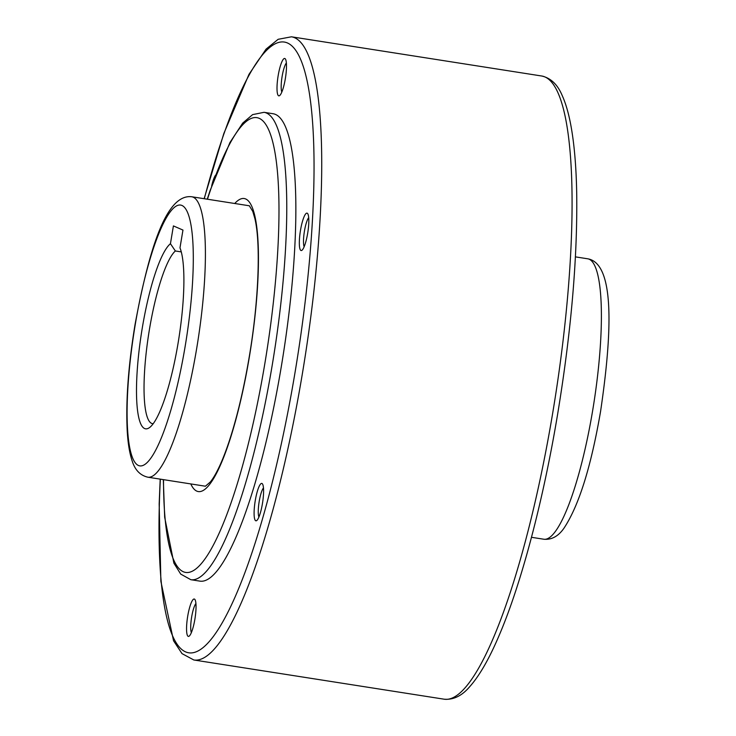 <?xml version="1.0" encoding="UTF-8"?>
<svg xmlns="http://www.w3.org/2000/svg" width="736" height="736" viewBox="0 0 736 736"><rect width="100%" height="100%" fill="white"/><g stroke="black" fill="none" stroke-linecap="round" stroke-linejoin="round"><path stroke-width="1.1" d="M284.869 58.521A18.924 3.781 98.9 0 1 285.384 58.972A18.924 3.781 98.9 0 1 285.485 77.74A18.924 3.781 98.9 0 1 279.643 95.579A18.924 3.781 98.9 0 1 278.631 95.8A18.924 3.781 98.9 0 1 278.171 75.606A18.924 3.781 98.9 0 1 284.869 58.521M211.664 185.95A18.924 3.781 98.9 0 1 212.667 182.086A18.924 3.781 98.9 0 1 215.574 175.122M191.36 632.629A15.511 3.1 98.9 0 1 191.535 617.743A15.511 3.1 98.9 0 1 195.923 603.52M188.177 636.346A18.924 3.781 98.9 0 1 187.717 616.152A18.924 3.781 98.9 0 1 194.414 599.067A18.924 3.781 98.9 0 1 194.93 599.527A18.924 3.781 98.9 0 1 195.031 618.295A18.924 3.781 98.9 0 1 189.189 636.125A18.924 3.781 98.9 0 1 188.177 636.346M258.906 517.031A15.511 3.1 98.9 0 1 260.884 493.884A15.511 3.1 98.9 0 1 263.47 487.931M260.388 512.78A18.924 3.781 98.9 0 1 256.735 520.536A18.924 3.781 98.9 0 1 254.104 512.192A18.924 3.781 98.9 0 1 257.306 491.446A18.924 3.781 98.9 0 1 262.476 483.929A18.924 3.781 98.9 0 1 260.388 512.78M304.143 246.753A15.511 3.1 98.9 0 1 303.563 238.887A15.511 3.1 98.9 0 1 308.697 217.654M308.734 223.864A18.924 3.781 98.9 0 1 301.972 250.258A18.924 3.781 98.9 0 1 299.414 239.807A18.924 3.781 98.9 0 1 302.882 220.027A18.924 3.781 98.9 0 1 307.703 213.652A18.924 3.781 98.9 0 1 308.734 223.864M264.058 112.314L273.139 113.74A236.541 47.26 98.9 0 1 275.512 114.439A236.541 47.26 98.9 0 1 282.256 360.824A236.541 47.26 98.9 0 1 199.916 581.127L190.826 579.701A236.541 47.26 -81.1 0 0 272.173 365.461A236.541 47.26 -81.1 0 0 266.432 113.013A236.541 47.26 -81.1 0 0 264.058 112.314L252.614 114.623L242.696 123.096L229.945 142.517L210.036 190.716L207.258 199.189M181.286 251.905L175.361 250.976A88.311 17.646 -81.1 0 0 147.559 341.78A88.311 17.646 -81.1 0 0 151.625 423.393A88.311 17.646 -81.1 0 0 152.518 423.66A88.311 17.646 -81.1 0 0 153.208 423.697M144.624 428.545A94.493 18.878 98.9 0 1 140.392 340.317A94.493 18.878 98.9 0 1 170.439 243.708L173.411 225.915L182.96 230.064L179.98 247.857A94.493 18.878 98.9 0 1 177.965 343.85A94.493 18.878 98.9 0 1 149.684 427.46A94.493 18.878 98.9 0 1 144.624 428.545M175.361 250.976L170.439 243.708M281.814 92.074A15.511 3.1 98.9 0 1 281.998 77.197A15.511 3.1 98.9 0 1 286.378 62.974M196.65 348.652A141.928 28.354 -81.1 0 0 191.783 196.77C165.729 193.476 148.7 251.408 135.056 324.484C128.423 365.001 125.792 400.117 127.172 429.833C127.825 442.732 129.508 453.164 132.232 461.132C135.047 470.074 140.254 475.428 147.844 477.195A141.928 28.354 -81.1 0 0 196.65 348.652M185.159 346.325A131.992 26.376 -81.1 0 0 181.958 205.464A131.992 26.376 -81.1 0 0 135.24 324.622A131.992 26.376 -81.1 0 0 138.442 465.483A131.992 26.376 -81.1 0 0 185.159 346.325M592.636 410.688A141.928 28.354 -81.1 0 0 587.76 258.805C615.002 263.479 612.196 332.893 600.558 411.516C590.999 467.093 578.744 506.074 563.804 528.448C558.192 536.36 551.531 539.957 543.83 539.23A141.928 28.354 -81.1 0 0 592.636 410.688M541.797 76.02C550.832 78.09 557.621 84.585 562.184 95.505C565.69 103.242 568.542 112.994 570.75 124.761C574.19 143.088 576.168 165.655 576.693 192.473C577.622 257.352 571.274 331.218 557.649 414.074C543.223 500.738 521.484 583.206 499.256 635.159C489.348 658.573 479.476 675.777 469.632 686.78C461.923 695.851 453.431 699.991 444.167 699.2A315.385 63.02 -81.1 0 0 552.616 413.549A315.385 63.02 -81.1 0 0 541.797 76.02L291.447 36.8L278.153 39.302L266.073 49.119L248.98 74.354L223.827 133.501L204.13 198.702M160.2 479.127L159.169 503.967L160.871 581.357L173.549 640.771L182.013 653.623L193.816 659.98A315.385 63.02 -81.1 0 0 302.266 374.33A315.385 63.02 -81.1 0 0 291.447 36.8M160.356 479.154A309.083 61.76 -81.1 0 0 185.573 651.875A309.083 61.76 -81.1 0 0 294.97 372.848A309.083 61.76 -81.1 0 0 298.65 55.2A309.083 61.76 -81.1 0 0 204.286 198.729M163.521 479.651A230.156 45.991 -81.1 0 0 183.319 571.743A230.156 45.991 -81.1 0 0 264.776 363.97A230.156 45.991 -81.1 0 0 270.554 134.587A230.156 45.991 -81.1 0 0 207.46 199.226M190.79 483.92A148.313 29.633 -81.1 0 0 196.816 491.133A148.313 29.633 -81.1 0 0 249.302 357.236A148.313 29.633 -81.1 0 0 234.729 203.495M249.357 205.786L191.783 196.77M205.399 486.22L210.386 481.924C213.348 478.28 216.596 472.622 220.11 464.95C223.891 456.605 227.645 446.458 231.362 434.498C238.39 411.737 244.324 385.949 249.191 357.153C258.759 301.162 260.894 243.331 254.849 218.454L252.798 211.453L249.338 205.776M587.76 258.805L575.414 256.873M543.83 539.23L531.484 537.298M163.318 479.624L164.671 517.261L173.889 563.141L180.706 574.089L190.826 579.701M205.427 486.22L147.844 477.195M444.167 699.2L193.816 659.98"/></g></svg>
